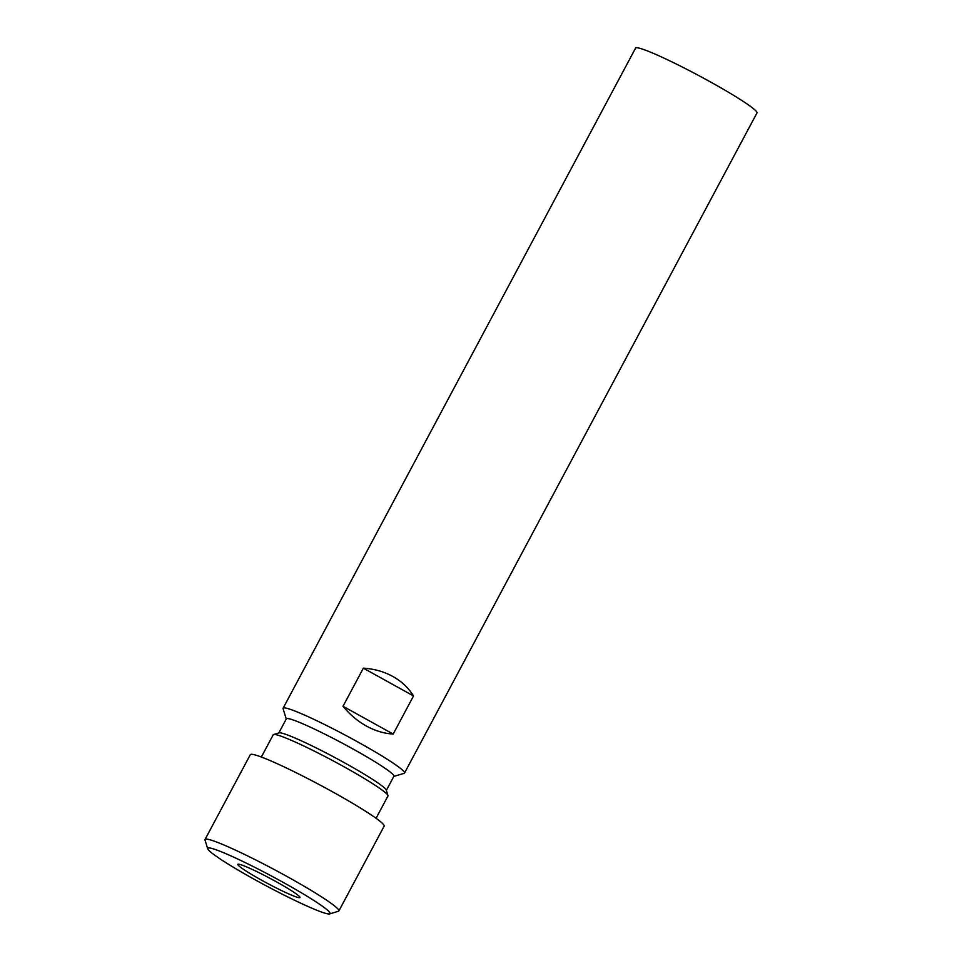 <?xml version="1.0" encoding="UTF-8"?>
<svg xmlns="http://www.w3.org/2000/svg" width="962" height="962" viewBox="0 0 962 962"><rect width="100%" height="100%" fill="white"/><g stroke="black" fill="none" stroke-linecap="round" stroke-linejoin="round"><path stroke-width="1.44" d="M276.07 881.637A35.221 2.826 -151.9 0 0 237.818 864.357A35.221 2.826 -151.9 0 0 261.712 880.254A35.221 2.826 -151.9 0 0 299.964 897.534A35.221 2.826 -151.9 0 0 276.07 881.637M283.032 882.298A69.36 5.568 28.1 0 1 329.665 913.9A69.36 5.568 28.1 0 1 254.75 879.581A69.36 5.568 28.1 0 1 207.696 848.773A69.36 5.568 28.1 0 1 283.032 882.298M207.696 848.773L205.014 840.042A75.866 6.085 28.1 0 1 205.026 839.489A75.866 6.085 28.1 0 1 287.41 876.707A75.866 6.085 28.1 0 1 338.864 910.954A75.866 6.085 28.1 0 1 338.42 911.267L329.665 913.9M205.026 839.489L250.312 754.689A75.866 6.085 28.1 0 1 332.696 791.906A75.866 6.085 28.1 0 1 384.151 826.154L338.864 910.954M261.351 757.022L273.22 734.776A65.019 5.219 28.1 0 1 273.605 734.511A65.019 5.219 28.1 0 1 343.843 766.678A65.019 5.219 28.1 0 1 387.951 795.562A65.019 5.219 28.1 0 1 387.939 796.031L376.058 818.277M273.605 734.511L279.076 732.864A60.955 4.894 28.1 0 1 344.925 763.022A60.955 4.894 28.1 0 1 386.279 790.103L387.951 795.562M278.812 732.948L286.351 718.83A60.955 4.894 28.1 0 1 352.549 748.737A60.955 4.894 28.1 0 1 393.903 776.25L386.363 790.367M286.255 718.999L283.093 708.717A68.819 5.519 28.1 0 1 283.105 708.212A68.819 5.519 28.1 0 1 357.84 741.979A68.819 5.519 28.1 0 1 404.521 773.039A68.819 5.519 28.1 0 1 404.112 773.328L393.807 776.418M283.105 708.212L635.581 48.1A68.819 5.519 28.1 0 1 710.317 81.866A68.819 5.519 28.1 0 1 756.986 112.927L404.521 773.039M392.821 676.466C401.575 681.349 408.477 687.842 413.528 695.947L393.181 734.066C384.078 733.537 375.144 730.843 366.366 726.021C357.599 721.127 349.819 714.55 343.013 706.276L363.359 668.157C374.218 668.867 384.03 671.632 392.821 676.466M363.359 668.157L413.528 695.947M343.013 706.276L393.181 734.066"/></g></svg>
